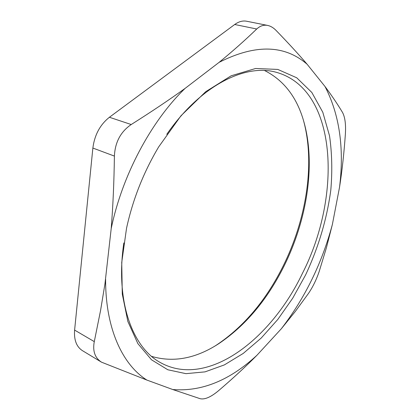 <?xml version="1.0" encoding="UTF-8"?>
<svg xmlns="http://www.w3.org/2000/svg" width="420" height="420" viewBox="0 0 420 420"><rect width="100%" height="100%" fill="white"/><g stroke="black" fill="none" stroke-linecap="round" stroke-linejoin="round"><path stroke-width="0.63" d="M319.247 271.288C316.459 279.578 312.848 286.986 308.422 293.501L295.344 311.404L281.379 328.697C304.967 298.016 321.972 263.256 332.388 224.411L326.408 247.779L319.247 271.288M172.793 389.54C201.71 391.834 229.772 380.399 256.966 355.247C245.768 366.56 232.948 378.389 218.5 390.742C210.882 397.1 204.776 399.756 200.177 398.711L172.793 389.54L146.911 380.084L101.53 362.182C94.93 357.94 92.51 351.089 94.285 341.618L100.558 310.522L104.963 283.784L111.195 228.643C112.985 206.357 114.056 182.175 114.398 156.088C115.054 142.27 120.656 131.749 131.213 124.53C151.489 111.731 169.439 99.692 185.062 88.415L219.103 62.349C232.486 51.398 245.028 40.283 256.72 29.001C260.148 25.856 263.791 24.665 267.65 25.431C270.585 26.035 273.383 27.694 276.04 30.398C288.246 42.998 298.62 54.296 307.156 64.291L325.012 86.51C331.669 95.44 337.491 104.066 342.484 112.376C345.019 117.054 345.986 124.336 345.371 134.211C344.038 153.074 342.106 170.683 339.57 187.026L332.388 224.411M94.285 341.618L74.608 330.089C73.873 339.911 76.477 346.762 82.425 350.642L101.53 362.182M74.608 330.089L92.867 148.05L114.398 156.088M105.62 279.269C105.367 328.361 122.477 364.733 146.911 380.084M131.213 124.53L109.41 117.264C100.091 124.672 94.579 134.93 92.867 148.05M109.41 117.264L234.712 24.496L256.72 29.001M185.062 88.415C151.09 121.259 122.12 175.466 111.195 228.643M267.65 25.426L246.608 21.231C242.708 20.491 238.739 21.583 234.712 24.496M307.156 64.291C284.603 44.667 255.255 44.016 219.103 62.349M339.57 187.026C344.337 147.977 339.481 114.471 325.012 86.51M151.599 356.375C173.381 362.759 195.662 358.596 218.447 343.885C245.39 325.831 267.314 299.78 284.225 265.729C306.548 220.642 315.373 166.982 304.815 125.333C298.242 99.026 284.823 80.75 264.563 70.518M303.66 121.112L304.19 123.113C314.932 165.512 305.981 219.949 283.327 265.697C266.175 300.248 243.889 326.707 216.468 345.082L214.72 346.18M166.766 134.337C200.256 85.864 244.514 63.809 275.336 72.041C337.948 88.331 342.148 195.846 302.463 273.305C271.047 339.428 207.512 388.7 160.503 362.633C132.379 347.566 115.154 301.219 123.842 242.944M305.587 274.953C318.465 247.464 326.87 219.203 330.797 190.166C332.43 171.197 332.01 153.09 329.532 135.849L322.791 112.229L311.834 92.468L296.735 77.789L277.798 69.426L255.617 68.486L231.147 75.799L205.716 91.691L180.962 115.794L158.671 146.916C143.561 172.284 132.846 199.385 126.541 228.228L121.737 262.427L122.278 294.042L127.864 321.484L137.876 343.628L151.499 359.793L167.827 369.768L185.95 373.663L205.039 371.868L224.343 364.917L243.243 353.425L261.209 338.053L277.82 319.436L292.709 298.205L305.587 274.953M281.379 328.697L256.966 355.247M304.815 125.333L304.19 123.113M218.447 343.885L216.468 345.082"/></g></svg>
